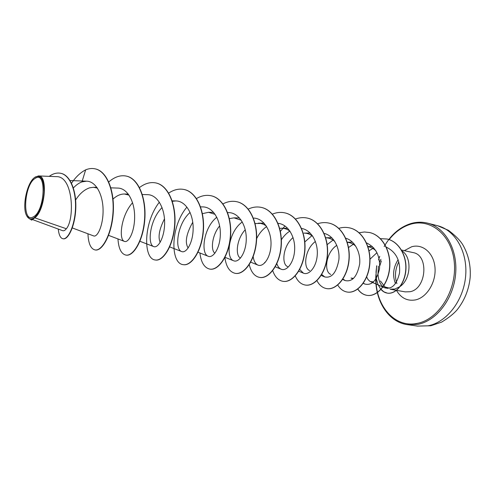 <?xml version="1.0" encoding="UTF-8"?>
<svg xmlns="http://www.w3.org/2000/svg" width="495" height="495" viewBox="0 0 495 495"><rect width="100%" height="100%" fill="white"/><g stroke="black" fill="none" stroke-linecap="round" stroke-linejoin="round"><path stroke-width="0.74" d="M35.201 178.398C46.895 169.952 45.039 211.297 33.301 216.878C21.823 223.864 23.946 184.511 35.201 178.398M35.269 177.037C41.035 174.642 43.968 179.549 44.061 191.751C43.591 202.981 38.406 215.548 33.233 218.27C30.634 219.601 28.512 218.864 26.866 216.067C21.712 207.962 26.68 183.057 34.545 177.55L35.269 177.037M34.73 177.402L38.449 175.929C48.17 174.97 45.194 210.449 34.792 217.825L31.674 220.114L33.326 218.567M380.909 259.318L379.609 262.245M401.334 250L413.053 252.592C429.109 254.919 426.597 288.919 410.033 291.722L405.226 291.877L390.072 289.191L394.874 289.018L399.904 286.642M400.3 286.358C411.141 278.809 412.026 256.682 401.835 250.878M378.502 266.18L377.963 273.822C378.452 281.129 380.704 285.801 384.714 287.83C391.805 289.612 396.743 284.656 399.533 272.974C400.443 260.494 396.031 251.887 386.292 247.141M32.645 219.607L62.648 230.676C63.762 231.078 64.994 230.435 66.349 228.746L34.792 217.825M75.611 200.011C79.633 193.694 84.323 189.628 89.675 187.809L93.536 187.277L97.447 188.143M113.015 199.077C116.702 195.68 120.508 193.984 124.431 194.003L129.059 195.141M160.182 242.327C157.837 237.062 159.266 229.247 164.47 218.877M188.162 248.001C184.691 242.525 186.219 233.937 192.747 222.236M202.412 213.667L208.506 212.306L215.127 214.341M214.923 253.199C210.635 250.631 211.674 235.571 219.638 225.918M229.377 218.629L233.993 217.862L241.226 220.201M240.539 258.031C235.292 256.163 236.165 239.37 245.248 229.76M255.104 223.548L260.704 223.394L263.532 224.285L266.168 225.825M279.681 228.387L281.636 228.245C284.693 228.257 287.49 229.253 290.027 231.227M287.638 266.582C281.438 264.534 282.676 246.17 293.046 237.594M310.21 233.083L303.942 233.102C307.228 233.108 310.21 234.215 312.877 236.418M309.653 270.573C303.082 268.364 304.543 249.461 315.395 241.486M331.798 237.711L325.691 237.761C329.07 237.854 332.096 239.066 334.781 241.412M330.759 274.391C323.854 272.027 325.518 252.722 336.798 245.328M347.094 242.278C350.349 242.556 353.251 243.868 355.794 246.225M353.529 278.407L351.017 278.054L352.966 278.902M367.952 246.696C370.972 247.197 373.638 248.583 375.965 250.854M373.508 281.896L370.464 281.575L369.456 280.987L367.736 279.106L366.702 276.903M369.988 259.207L376.961 252.667M373.768 247.859L369.041 250.779M363.336 283.159L364.827 284.043C371.844 285.726 376.732 280.646 379.492 268.791C380.401 256.181 376.064 247.537 366.473 242.872M354.024 243.775L348.542 247.525M342.936 279.001L345.188 280.566C352.261 282.131 357.074 276.674 359.636 264.194C360.904 252.766 354.828 240.576 345.541 238.169M333.543 239.667L327.016 244.765M321.738 274.465L324.732 276.94C331.786 278.376 336.507 272.596 338.902 259.603C339.985 247.76 333.568 235.416 324.101 233.417M312.197 235.422L304.809 241.937M299.716 269.435L303.41 273.16C308.991 275.653 316.553 267.09 317.27 254.69C318.112 242.321 311.262 229.909 301.542 228.455M289.915 231.054C286.562 233.176 283.709 236.078 281.352 239.766M276.853 263.687C277.8 266.533 279.236 268.377 281.166 269.218C286.667 271.675 294.209 262.455 294.661 249.542C295.261 236.635 287.948 224.173 278.017 223.338M266.638 226.562C262.449 229.513 259.114 233.541 256.627 238.646M253.186 256.688C253.842 261.162 255.426 263.965 257.938 265.097C263.303 267.473 270.716 257.79 271.012 244.456C271.452 231.177 263.965 218.58 253.96 218.091M242.296 221.952C228.282 231.815 225.479 258.266 233.659 260.785C238.899 263.086 246.188 252.778 246.269 238.949C246.479 225.176 238.689 212.547 228.529 212.609L227.391 212.59M216.81 217.237C203.247 227.836 200.555 253.985 208.253 256.28C213.258 258.464 220.306 247.834 220.343 233.77C220.504 219.7 212.869 206.898 202.795 206.904L200.562 206.861M190.092 212.435C177.043 223.833 174.481 249.48 181.64 251.553C186.374 253.619 193.161 242.668 193.155 228.331C193.279 213.976 185.798 200.958 175.836 200.927L172.328 201.31M162.057 207.578C149.589 219.805 147.176 244.734 153.735 246.597C158.165 248.521 164.68 237.272 164.625 222.614C164.699 207.98 157.385 194.727 147.547 194.665L142.325 194.516M132.58 202.715C120.817 215.715 118.522 239.784 124.443 241.393C128.552 243.169 134.739 231.592 134.634 216.606C134.652 201.675 127.549 188.18 117.841 188.081L110.892 187.853M72.289 227.929L93.654 235.923C97.404 237.538 103.238 225.59 103.084 210.295C103.034 195.042 96.154 181.294 86.6 181.17L81.966 181.894C78.983 182.971 76.112 184.994 73.365 187.958M66.349 228.746C74.838 219.093 73.34 175.935 56.374 176.647L38.449 175.929M29.811 219.007L31.433 219.607L32.744 218.914L29.811 219.007L26.984 216.272M63.1 238.782L63.236 238.807C68.409 239.852 75.314 225.225 75.803 207.832C76.403 190.402 70.073 175.119 61.003 173.355L60.866 173.324M81.966 181.894L85.647 169.847C80.475 172.508 75.766 176.975 71.528 183.249M58.255 229.061C58.886 234.983 60.452 238.219 62.958 238.763C68.131 239.803 75.036 225.176 75.518 207.776C76.119 190.346 69.789 175.057 60.724 173.293C56.913 172.545 53.083 173.572 49.228 176.362M30.665 219.322L31.383 220.058M383.668 285.739L385.457 287.255M389.491 288.133L384.992 286.976L387.529 288.418M381.348 260.958L379.838 265.716M384.992 286.976L380.438 280.968M95.318 168.888L95.455 168.919C107.297 171.4 114.84 191.713 113.213 213.246C111.703 234.803 102.199 251.392 95.288 249.975L95.158 249.95M126.497 176.127L126.621 176.152C138.674 178.695 146.458 198.594 144.8 219.551C143.272 240.539 133.44 256.602 126.083 255.117L125.959 255.092M156.148 183.001L156.272 183.032C168.498 185.631 176.492 205.122 174.809 225.541C173.256 245.984 163.14 261.558 155.387 260.011L155.269 259.986M184.375 189.554L184.493 189.579C196.868 192.215 205.048 211.309 203.352 231.215C201.787 251.151 191.435 266.267 183.323 264.676L183.212 264.658M211.309 195.803L211.421 195.828C223.913 198.501 232.248 217.218 230.534 236.635C228.956 256.076 218.394 270.765 209.973 269.125L209.868 269.107M237.012 201.768L237.117 201.793C249.709 204.497 258.173 222.861 256.441 241.808C254.857 260.791 244.109 275.059 235.416 273.376L235.317 273.358M261.564 207.461L261.663 207.485C274.335 210.208 282.911 228.22 281.179 246.727C279.582 265.271 268.692 279.149 259.751 277.441L259.652 277.423M285.058 212.918L285.157 212.937C297.879 215.684 306.547 233.355 304.809 251.435C303.212 269.552 292.192 283.066 283.041 281.327L282.948 281.315M307.556 218.134L307.649 218.159C320.414 220.925 329.156 238.274 327.405 255.952C325.809 273.661 314.678 286.822 305.341 285.052L305.248 285.033M329.107 223.134L329.194 223.158C341.989 225.93 350.794 242.965 349.043 260.259C347.447 277.584 336.229 290.41 326.719 288.622L326.632 288.61M349.779 227.935L349.866 227.954C362.668 230.732 371.522 247.463 369.777 264.386C368.181 281.339 356.901 293.851 347.249 292.05L347.162 292.038M369.635 232.539L369.716 232.557C382.524 235.348 391.415 251.794 389.664 268.358C388.068 284.953 376.726 297.161 366.95 295.342C363.256 294.667 360.199 292.533 357.761 288.925M387.208 239.042L387.282 239.06C399.255 241.69 407.218 256.416 405.844 270.555C404.594 284.755 395.097 294.655 387.269 293.114L383.866 291.827L380.964 289.266M376.435 278.159L376.101 274.614C376.225 272.25 375.631 273.432 376.8 265.852M85.647 169.847C88.921 168.498 92.101 168.164 95.189 168.857C107.025 171.338 114.568 191.658 112.94 213.19C111.431 234.754 101.933 251.349 95.028 249.932C90.727 248.843 88.364 243.46 87.943 233.782M108.758 181.95C114.636 176.851 120.508 174.896 126.367 176.096C138.421 178.639 146.204 198.538 144.546 219.495C143.012 240.49 133.186 256.558 125.835 255.074C121.213 253.929 118.59 248.552 117.959 238.93M139.33 187.673C144.911 183.379 150.48 181.814 156.03 182.977C168.257 185.576 176.251 205.066 174.568 225.491C173.015 245.941 162.898 261.521 155.152 259.968C143.08 258.755 143.315 222.49 159.371 202.177M168.69 193.1C173.912 189.616 179.103 188.428 184.264 189.529C196.639 192.159 204.819 211.26 203.123 231.165C201.558 251.107 191.2 266.23 183.101 264.639C170.385 263.328 170.224 227.236 186.535 207.56M196.348 198.644C201.329 195.667 206.279 194.708 211.198 195.779C223.69 198.446 232.025 217.175 230.311 236.591C228.733 256.039 218.171 270.728 209.756 269.088C204.336 267.814 201.057 262.443 199.912 252.982M222.843 203.965C227.57 201.465 232.26 200.722 236.913 201.743C249.499 204.447 257.963 222.812 256.231 241.764C254.647 260.747 243.899 275.022 235.212 273.339C229.643 272.052 226.196 266.799 224.866 257.586M248.249 209.094C252.691 207.028 257.097 206.477 261.465 207.442C274.131 210.165 282.707 228.176 280.974 246.689C279.384 265.233 268.488 279.118 259.553 277.404C254.523 276.334 251.089 272.083 249.251 264.652M272.392 214.137C276.625 212.38 280.813 211.965 284.965 212.893C297.687 215.634 306.356 233.312 304.617 251.398C303.02 269.515 292.001 283.035 282.849 281.296C278.215 280.362 274.836 276.804 272.72 270.623M280.38 231.363L284.978 225.949M295.379 219.062C299.45 217.534 303.478 217.218 307.469 218.116C320.228 220.881 328.971 238.231 327.226 255.915C325.623 273.63 314.498 286.791 305.155 285.021C300.842 284.186 297.545 281.141 295.267 275.888M317.604 223.752C321.447 222.478 325.252 222.267 329.014 223.115C341.81 225.887 350.615 242.927 348.87 260.221C347.267 277.553 336.055 290.386 326.545 288.591C322.499 287.83 319.294 285.182 316.93 280.653M338.691 228.356C342.398 227.242 346.067 227.094 349.693 227.91C362.501 230.695 371.355 247.426 369.61 264.349C368.014 281.308 356.734 293.826 347.082 292.025C343.221 291.314 340.084 288.944 337.67 284.916M359.116 232.749L364.37 231.988L369.555 232.52C382.363 235.311 391.248 251.757 389.503 268.327C387.907 284.928 376.565 297.136 366.789 295.317C363.132 294.649 360.094 292.545 357.668 288.993M380.315 238.652L387.127 239.023C399.1 241.653 407.063 256.379 405.69 270.524C404.44 284.724 394.942 294.624 387.115 293.089C384.497 292.613 382.245 291.14 380.358 288.665L377.889 284.21L376.472 279.279L375.996 275.443L376.652 265.821M428.002 325.815C446.515 322.437 463.456 300.83 465.616 276.389C467.911 251.949 455.109 230.008 437.574 225.72L448.408 230.299C455.27 235.465 460.065 240.292 462.788 244.765C468.487 254.684 470.943 265.648 470.151 277.646C468.864 289.625 464.613 300.23 457.399 309.468C453.958 313.62 448.693 317.839 441.614 322.121L430.842 325.766L417.57 326.1L428.002 325.815M410.522 223.734C416.283 221.946 422.006 221.76 427.68 223.177C445.197 227.459 457.949 249.598 455.598 274.31C453.389 299.029 436.392 320.902 417.885 324.349L407.453 324.652L417.57 326.1M389.144 239.599C395.066 232.075 402.02 227.019 410.002 224.421C430.341 217.682 452.003 234.878 454.317 262.697C456.941 290.447 438.582 319.566 417.223 323.371C394.076 328.414 374.628 304.444 376.101 276.736M395.48 283.629C392.3 275.455 393.179 267.467 398.116 259.671M404.322 250.662L411.636 246.776C422.687 243.453 433.892 253.032 434.994 267.634C436.262 282.2 426.863 297.52 415.509 299.902C407.379 301.306 401.03 298.132 396.464 290.392M385.135 244.901C391.7 234.209 400.096 227.156 410.324 223.734C416.147 221.933 421.932 221.741 427.68 223.177L437.574 225.72M398.797 261.818C395.134 269.249 394.503 276.513 396.903 283.604M70.049 180.539L86.6 181.17M93.536 187.277L96.927 187.388M108.572 235.373L124.443 241.393M124.431 194.003L128.329 194.114M139.924 241.282L153.735 246.597M172.173 200.84L175.836 200.927M169.705 246.9L181.64 251.553M198.031 252.233L208.253 256.28M208.506 212.306L213.642 212.386M225.002 257.32L233.659 260.785M233.993 217.862L239.456 217.918M250.724 262.164L257.938 265.097M258.347 223.165L264.101 223.196M264.652 262.418L265.048 262.579M275.269 266.786L281.166 269.218M281.636 228.245L287.663 228.251M298.72 271.204L303.41 273.16M321.156 275.424L324.732 276.94M342.478 279.403L345.188 280.566M347.075 242.222L352.496 242.154M363.206 283.338L364.827 284.043M367.884 246.491L372.351 246.411M370.464 281.575L384.714 287.83M385.061 245.019L384.163 246.566M379.745 256.286L378.564 259.906M375.946 274.521C373.973 298.992 387.597 322.103 407.453 324.652"/></g></svg>
